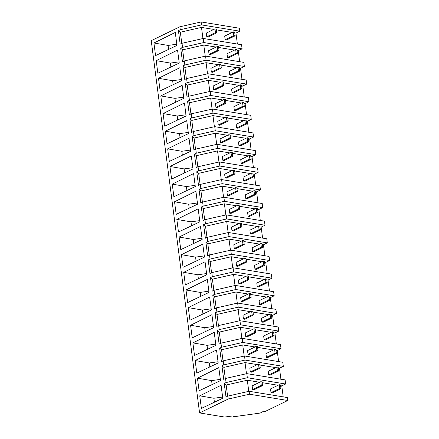 <?xml version="1.0" encoding="UTF-8"?>
<svg xmlns="http://www.w3.org/2000/svg" width="439" height="439" viewBox="0 0 439 439"><rect width="100%" height="100%" fill="white"/><g stroke="black" fill="none" stroke-linecap="round" stroke-linejoin="round"><path stroke-width="0.66" d="M199.58 412.934L228.22 399.035L227.836 396.093L249.111 391.275L287.386 397.553L287.77 400.494L265.222 411.436L262.297 411.837A3.94 1.246 -7.4 0 1 258.719 413.28L233.307 416.798L233.109 415.881L224.675 417.05L199.58 412.934L151.23 40.668L179.869 26.774L201.144 21.95L239.42 28.233L239.804 31.185L235.952 33.057L237.378 44.048M201.144 21.95L201.528 24.908L239.804 31.185M242.098 48.828L203.817 42.55L203.284 38.456L241.565 44.734L242.098 48.828L238.24 50.699L239.667 61.69M205.578 56.099L206.111 60.187L184.835 65.01L184.303 60.917L205.578 56.099L243.859 62.376L244.386 66.47L240.534 68.341L241.96 79.333M207.867 73.736L208.399 77.829L187.124 82.653L186.597 78.559L207.867 73.736L246.147 80.019L246.68 84.112L242.822 85.984L244.254 96.97M210.16 91.378L210.693 95.472L189.418 100.295L188.885 96.201L210.16 91.378L248.441 97.661L248.968 101.749L245.116 103.62L246.542 114.612M212.449 109.02L212.981 113.114L191.706 117.932L191.179 113.844L212.449 109.02L250.729 115.298L251.262 119.392L247.404 121.263L248.836 132.254M214.742 126.657L215.275 130.751L194 135.574L193.467 131.48L214.742 126.657L253.023 132.94L253.555 137.034L249.698 138.905L251.124 149.897M217.031 144.299L217.563 148.393L196.293 153.216L195.761 149.123L217.031 144.299L255.311 150.582L255.844 154.676L251.991 156.547L253.418 167.533M219.324 161.942L219.857 166.035L198.582 170.859L198.049 166.765L219.324 161.942L257.605 168.219L258.137 172.313L254.28 174.184L255.707 185.176M221.613 179.584L222.145 183.678L200.875 188.496L200.343 184.407L221.613 179.584L259.893 185.862L260.426 189.955L256.574 191.827L258 202.818M223.906 197.221L224.439 201.314L203.164 206.138L202.631 202.044L223.906 197.221L262.187 203.504L262.72 207.598L258.862 209.469L260.289 220.455M226.2 214.863L226.727 218.957L205.457 223.78L204.925 219.687L226.2 214.863L264.476 221.146L265.008 225.24L261.156 227.106L262.582 238.097M228.489 232.505L229.021 236.599L207.746 241.423L207.213 237.329L228.489 232.505L266.769 238.783L267.302 242.877L263.444 244.748L264.871 255.739M230.782 250.148L231.309 254.241L210.04 259.059L209.507 254.966L230.782 250.148L269.058 256.425L269.59 260.519L265.738 262.39L267.164 273.382M233.071 267.785L233.603 271.878L212.328 276.702L211.796 272.608L233.071 267.785L271.351 274.068L271.884 278.161L268.026 280.033L269.453 291.019M235.364 285.427L235.891 289.52L214.622 294.344L214.089 290.25L235.364 285.427L273.64 291.71L274.172 295.804L270.32 297.669L271.746 308.661M237.653 303.069L238.185 307.163L216.91 311.986L216.378 307.893L237.653 303.069L275.933 309.347L276.466 313.441L272.608 315.312L274.035 326.303M239.946 320.711L240.479 324.805L219.204 329.623L218.671 325.529L239.946 320.711L278.222 326.989L278.754 331.083L274.902 332.954L276.329 343.946M242.235 338.348L242.767 342.442L221.492 347.265L220.96 343.172L242.235 338.348L280.516 344.631L281.048 348.725L277.19 350.596L278.617 361.582M244.528 355.991L245.061 360.084L223.786 364.908L223.253 360.814L244.528 355.991L282.804 362.274L283.336 366.367L279.484 368.233L280.911 379.225M246.817 373.633L225.542 378.456L226.074 382.55L247.349 377.727L246.817 373.633L285.098 379.911L285.63 384.004L281.772 385.876L283.199 396.867M227.836 396.093L225.997 396.988L224.236 383.439L226.156 385.019L247.322 380.223L259.652 382.248M226.074 382.55L224.236 383.439M225.542 378.456L223.703 379.345L221.947 365.797L223.863 367.383L245.028 362.581L257.358 364.606M223.786 364.908L221.947 365.797M223.253 360.814L221.415 361.709L219.654 348.16L221.574 349.74L242.74 344.944L255.07 346.964M221.492 347.265L219.654 348.16M220.96 343.172L219.121 344.066L217.365 330.518L219.28 332.098L240.446 327.302L252.776 329.321M219.204 329.623L217.365 330.518M218.671 325.529L216.833 326.424L215.072 312.875L216.992 314.456L238.157 309.66L250.488 311.685M216.91 311.986L215.072 312.875M216.378 307.893L214.539 308.782L212.783 295.233L214.698 296.819L235.864 292.017L248.194 294.042M214.622 294.344L212.783 295.233M214.089 290.25L212.251 291.145L210.49 277.596L212.41 279.177L233.575 274.38L245.906 276.4M212.328 276.702L210.49 277.596M211.796 272.608L209.957 273.502L208.201 259.954L210.116 261.534L231.282 256.738L243.612 258.758M210.04 259.059L208.201 259.954M209.507 254.966L207.669 255.86L205.907 242.312L207.828 243.892L228.993 239.096L241.324 241.121M207.746 241.423L205.907 242.312M207.213 237.329L205.375 238.218L203.614 224.675L205.534 226.255L226.7 221.454L239.03 223.478M205.457 223.78L203.614 224.675M204.925 219.687L203.087 220.581L201.325 207.032L203.246 208.613L224.406 203.817L236.736 205.836M203.164 206.138L201.325 207.032M202.631 202.044L200.793 202.939L199.032 189.39L200.952 190.97L222.118 186.174L234.448 188.199M200.875 188.496L199.032 189.39M200.343 184.407L198.505 185.296L196.743 171.748L198.664 173.328L219.824 168.532L232.154 170.557M198.582 170.859L196.743 171.748M198.049 166.765L196.211 167.654L194.45 154.111L196.37 155.691L217.535 150.89L229.866 152.915M196.293 153.216L194.45 154.111M195.761 149.123L193.923 150.017L192.161 136.469L194.082 138.049L215.242 133.253L227.572 135.272M194 135.574L192.161 136.469M193.467 131.48L191.629 132.375L189.867 118.826L191.788 120.407L212.953 115.611L225.284 117.636M191.706 117.932L189.867 118.826M191.179 113.844L189.335 114.733L187.579 101.184L189.5 102.764L210.66 97.968L222.99 99.993M189.418 100.295L187.579 101.184M188.885 96.201L187.047 97.09L185.285 83.547L187.206 85.128L208.371 80.326L220.702 82.351M187.124 82.653L185.285 83.547M186.597 78.559L184.753 79.454L182.997 65.905L184.918 67.485L206.078 62.689L218.408 64.709M184.835 65.01L182.997 65.905M184.303 60.917L182.465 61.811L180.703 48.263L182.624 49.843L203.789 45.047L216.12 47.072M203.284 38.456L182.015 43.28L182.542 47.374L180.703 48.263M182.015 43.28L180.171 44.169L178.415 30.62L180.336 32.201L201.496 27.405L213.826 29.429M179.869 26.774L180.253 29.731L178.415 30.62M153.924 43L155.56 55.599L176.955 45.42L175.271 32.442L153.924 43L168.077 45.431L176.802 44.224M156.213 60.642L157.848 73.242L179.244 63.062L177.559 50.084L156.213 60.642L170.37 63.073L179.09 61.866M160.795 95.921L162.435 108.521L183.826 98.341L182.141 85.364L160.795 95.921L174.952 98.352L183.672 97.145M158.506 78.285L160.142 90.878L181.537 80.699L179.853 67.727L158.506 78.285L172.659 80.71L181.384 79.503M172.253 184.128L173.888 196.727L195.284 186.548L193.599 173.57L172.253 184.128L186.405 186.559L195.13 185.351M163.088 113.564L164.724 126.163L186.12 115.984L184.435 103.006L163.088 113.564L177.241 115.995L185.966 114.788M169.959 166.485L191.305 155.927L192.995 168.905L171.6 179.085L169.959 166.485L184.117 168.916L192.836 167.709M167.671 148.848L189.017 138.285L190.702 151.263L169.306 161.442L167.671 148.848L181.823 151.274L190.548 150.067M165.377 131.206L167.018 143.805L188.408 133.626L186.723 120.648L165.377 131.206L179.535 133.637L188.254 132.43M190.581 325.255L192.216 337.854L213.612 327.675L211.927 314.697L190.581 325.255L204.739 327.686L213.458 326.479M176.835 219.412L198.181 208.849L199.866 221.827L178.47 232.006L176.835 219.412L190.987 221.838L199.712 220.63M188.293 307.613L189.928 320.212L211.324 310.033L209.639 297.055L188.293 307.613L202.445 310.044L211.164 308.836M181.417 254.691L202.763 244.133L204.448 257.111L183.052 267.291L181.417 254.691L195.574 257.122L204.294 255.915M174.541 201.77L176.182 214.369L197.577 204.19L195.887 191.212L174.541 201.77L188.699 204.201L197.418 202.994M179.128 237.049L180.764 249.648L202.159 239.469L200.469 226.491L179.128 237.049L193.281 239.48L202 238.273M185.999 289.976L207.345 279.413L209.03 292.39L187.634 302.57L185.999 289.976L200.157 292.401L208.876 291.194M195.163 360.54L216.509 349.976L218.194 362.954L196.798 373.134L195.163 360.54L209.321 362.965L218.04 361.758M183.711 272.334L185.346 284.927L206.742 274.754L205.057 261.776L183.711 272.334L197.863 274.765L206.582 273.557M192.875 342.897L194.51 355.491L215.906 345.317L214.221 332.339L192.875 342.897L207.027 345.328L215.747 344.116M197.457 378.177L218.803 367.619L220.488 380.597L199.092 390.776L197.457 378.177L211.609 380.608L220.329 379.4M199.745 395.819L221.091 385.261L222.776 398.239L201.38 408.418L199.745 395.819L213.903 398.25L222.622 397.043M201.528 24.908L180.253 29.731M216.361 29.847L232.231 32.448M234.766 32.865L235.952 33.057M202.944 38.533L201.496 27.405M181.784 43.39L180.336 32.201M203.817 42.55L182.542 47.374M168.592 49.398L168.077 45.431M262.187 382.66L278.057 385.266M280.592 385.683L281.772 385.876M247.349 377.727L285.63 384.004M227.611 396.203L226.156 385.019M248.765 391.352L247.322 380.223M228.22 399.035L249.489 394.217L287.77 400.494M249.111 391.275L249.489 394.217M214.419 402.217L213.903 398.25M218.655 47.483L234.525 50.09M237.06 50.507L238.24 50.699M184.078 61.026L182.624 49.843M205.232 56.176L203.789 45.047M170.886 67.041L170.37 63.073M206.111 60.187L244.386 66.47M220.943 65.126L236.813 67.732M239.348 68.144L240.534 68.341M186.366 78.669L184.918 67.485M207.526 73.812L206.078 62.689M173.175 84.678L172.659 80.71M208.399 77.829L246.68 84.112M223.237 82.768L239.107 85.369M241.642 85.786L242.822 85.984M188.66 96.311L187.206 85.128M209.815 91.455L208.371 80.326M175.468 102.32L174.952 98.352M210.693 95.472L248.968 101.749M225.525 100.41L241.395 103.011M243.93 103.428L245.116 103.62M190.949 113.953L189.5 102.764M212.108 109.097L210.66 97.968M177.757 119.962L177.241 115.995M212.981 113.114L251.262 119.392M227.819 118.047L243.689 120.654M246.224 121.071L247.404 121.263M193.242 131.59L191.788 120.407M214.397 126.739L212.953 115.611M180.05 137.605L179.535 133.637M215.275 130.751L253.555 137.034M230.107 135.689L245.977 138.296M248.512 138.708L249.698 138.905M195.531 149.233L194.082 138.049M216.69 144.376L215.242 133.253M182.339 155.241L181.823 151.274M217.563 148.393L255.844 154.676M232.401 153.332L248.271 155.933M250.806 156.35L251.991 156.547M197.824 166.875L196.37 155.691M218.979 162.018L217.535 150.89M184.632 172.884L184.117 168.916M219.857 166.035L258.137 172.313M234.689 170.974L250.559 173.575M253.094 173.992L254.28 174.184M200.113 184.517L198.664 173.328M221.272 179.661L219.824 168.532M186.921 190.526L186.405 186.559M222.145 183.678L260.426 189.955M236.983 188.611L252.853 191.217M255.388 191.634L256.574 191.827M202.406 202.154L200.952 190.97M223.561 197.303L222.118 186.174M189.214 208.168L188.699 204.201M224.439 201.314L262.72 207.598M239.271 206.253L255.147 208.86M257.677 209.271L258.862 209.469M204.695 219.796L203.246 208.613M225.855 214.94L224.406 203.817M191.503 225.805L190.987 221.838M226.727 218.957L265.008 225.24M241.565 223.895L257.435 226.497M259.97 226.914L261.156 227.106M206.988 237.439L205.534 226.255M228.143 232.582L226.7 221.454M193.797 243.447L193.281 239.48M229.021 236.599L267.302 242.877M243.854 241.538L259.729 244.139M262.259 244.556L263.444 244.748M209.282 255.075L207.828 243.892M230.437 250.225L228.993 239.096M196.085 261.09L195.574 257.122M231.309 254.241L269.59 260.519M246.147 259.175L262.017 261.781M264.552 262.198L265.738 262.39M211.571 272.718L210.116 261.534M232.725 267.867L231.282 256.738M198.379 278.727L197.863 274.765M233.603 271.878L271.884 278.161M248.436 276.817L264.311 279.423M266.841 279.835L268.026 280.033M213.864 290.36L212.41 279.177M235.019 285.504L233.575 274.38M200.667 296.369L200.157 292.401M235.891 289.52L274.172 295.804M250.729 294.459L266.599 297.06M269.134 297.477L270.32 297.669M216.153 308.002L214.698 296.819M237.307 303.146L235.864 292.017M202.961 314.011L202.445 310.044M238.185 307.163L276.466 313.441M253.018 312.096L268.893 314.703M271.428 315.12L272.608 315.312M218.446 325.639L216.992 314.456M239.601 320.788L238.157 309.66M205.249 331.654L204.739 327.686M240.479 324.805L278.754 331.083M255.311 329.738L271.181 332.345M273.716 332.762L274.902 332.954M220.735 343.282L219.28 332.098M241.889 338.431L240.446 327.302M207.543 349.29L207.027 345.328M242.767 342.442L281.048 348.725M257.605 347.381L273.475 349.982M276.01 350.399L277.19 350.596M223.028 360.924L221.574 349.74M244.183 356.067L242.74 344.944M209.837 366.933L209.321 362.965M245.061 360.084L283.336 366.367M259.893 365.023L275.763 367.624M278.299 368.041L279.484 368.233M225.317 378.566L223.863 367.383M246.477 373.71L245.028 362.581M212.125 384.575L211.609 380.608M216.262 29.084L214.973 28.87L215.456 32.574L216.745 32.788L216.262 29.084M214.973 28.87L206.303 33.079L206.78 36.783L208.07 36.997L216.745 32.788M215.456 32.574L206.78 36.783M218.556 46.726L217.267 46.512L217.749 50.216L219.034 50.43L218.556 46.726M217.267 46.512L208.591 50.721L209.074 54.425L210.363 54.639L219.034 50.43M217.749 50.216L209.074 54.425M220.844 64.363L219.555 64.154L220.038 67.858L221.327 68.067L220.844 64.363M219.555 64.154L210.885 68.363L211.362 72.067L212.652 72.276L221.327 68.067M220.038 67.858L211.362 72.067M223.138 82.005L221.849 81.797L222.332 85.501L223.616 85.709L223.138 82.005M221.849 81.797L213.173 86.006L213.656 89.71L214.945 89.918L223.616 85.709M222.332 85.501L213.656 89.71M225.426 99.648L224.137 99.433L224.62 103.138L225.909 103.352L225.426 99.648M224.137 99.433L215.467 103.642L215.944 107.346L217.234 107.56L225.909 103.352M224.62 103.138L215.944 107.346M227.72 117.29L226.431 117.076L226.914 120.78L228.198 120.994L227.72 117.29M226.431 117.076L217.755 121.285L218.238 124.989L219.527 125.203L228.198 120.994M226.914 120.78L218.238 124.989M230.009 134.927L228.719 134.718L229.202 138.422L230.491 138.631L230.009 134.927M228.719 134.718L220.049 138.927L220.526 142.631L221.816 142.84L230.491 138.631M229.202 138.422L220.526 142.631M232.302 152.569L231.013 152.36L231.496 156.064L232.78 156.273L232.302 152.569M231.013 152.36L222.337 156.569L222.82 160.273L224.109 160.482L232.78 156.273M231.496 156.064L222.82 160.273M234.591 170.211L233.307 169.997L233.784 173.701L235.074 173.915L234.591 170.211M233.307 169.997L224.631 174.206L225.108 177.91L226.398 178.124L235.074 173.915M233.784 173.701L225.108 177.91M236.884 187.854L235.595 187.64L236.078 191.344L237.362 191.558L236.884 187.854M235.595 187.64L226.919 191.848L227.402 195.553L228.692 195.767L237.362 191.558M236.078 191.344L227.402 195.553M239.173 205.49L237.889 205.282L238.366 208.986L239.656 209.194L239.173 205.49M237.889 205.282L229.213 209.491L229.696 213.195L230.98 213.403L239.656 209.194M238.366 208.986L229.696 213.195M241.466 223.133L240.177 222.924L240.66 226.628L241.949 226.837L241.466 223.133M240.177 222.924L231.501 227.133L231.984 230.837L233.274 231.046L241.949 226.837M240.66 226.628L231.984 230.837M243.755 240.775L242.471 240.561L242.948 244.265L244.238 244.479L243.755 240.775M242.471 240.561L233.795 244.77L234.278 248.474L235.562 248.688L244.238 244.479M242.948 244.265L234.278 248.474M246.049 258.417L244.759 258.203L245.242 261.907L246.531 262.121L246.049 258.417M244.759 258.203L236.083 262.412L236.566 266.116L237.856 266.33L246.531 262.121M245.242 261.907L236.566 266.116M248.337 276.054L247.053 275.846L247.53 279.55L248.82 279.758L248.337 276.054M247.053 275.846L238.377 280.055L238.86 283.759L240.144 283.967L248.82 279.758M247.53 279.55L238.86 283.759M250.631 293.696L249.341 293.488L249.824 297.192L251.113 297.401L250.631 293.696M249.341 293.488L240.665 297.691L241.148 301.395L242.438 301.609L251.113 297.401M249.824 297.192L241.148 301.395M252.919 311.339L251.635 311.125L252.112 314.829L253.402 315.043L252.919 311.339M251.635 311.125L242.959 315.334L243.442 319.038L244.726 319.252L253.402 315.043M252.112 314.829L243.442 319.038M255.213 328.981L253.923 328.767L254.406 332.471L255.696 332.685L255.213 328.981M253.923 328.767L245.253 332.976L245.73 336.68L247.02 336.889L255.696 332.685M254.406 332.471L245.73 336.68M257.506 346.618L256.217 346.409L256.694 350.113L257.984 350.322L257.506 346.618M256.217 346.409L247.541 350.618L248.024 354.322L249.308 354.531L257.984 350.322M256.694 350.113L248.024 354.322M259.795 364.26L258.505 364.046L258.988 367.756L260.278 367.964L259.795 364.26M258.505 364.046L249.835 368.255L250.312 371.959L251.602 372.173L260.278 367.964M258.988 367.756L250.312 371.959M262.088 381.903L260.799 381.689L261.276 385.393L262.566 385.607L262.088 381.903M260.799 381.689L252.123 385.897L252.606 389.602L253.896 389.816L262.566 385.607M261.276 385.393L252.606 389.602M234.667 32.102L233.378 31.893L233.861 35.597L235.15 35.806L234.667 32.102M233.378 31.893L224.708 36.102L225.185 39.806L226.475 40.015L235.15 35.806M233.861 35.597L225.185 39.806M236.961 49.744L235.672 49.53L236.155 53.234L237.439 53.448L236.961 49.744M235.672 49.53L226.996 53.739L227.479 57.443L228.768 57.657L237.439 53.448M236.155 53.234L227.479 57.443M239.25 67.386L237.96 67.172L238.443 70.877L239.732 71.091L239.25 67.386M237.96 67.172L229.29 71.381L229.767 75.085L231.057 75.299L239.732 71.091M238.443 70.877L229.767 75.085M241.543 85.023L240.254 84.815L240.737 88.519L242.021 88.727L241.543 85.023M240.254 84.815L231.578 89.024L232.061 92.728L233.35 92.936L242.021 88.727M240.737 88.519L232.061 92.728M243.832 102.666L242.542 102.457L243.025 106.161L244.314 106.37L243.832 102.666M242.542 102.457L233.872 106.666L234.349 110.37L235.639 110.579L244.314 106.37M243.025 106.161L234.349 110.37M246.125 120.308L244.836 120.094L245.319 123.798L246.603 124.012L246.125 120.308M244.836 120.094L236.16 124.303L236.643 128.007L237.933 128.221L246.603 124.012M245.319 123.798L236.643 128.007M248.414 137.95L247.13 137.736L247.607 141.44L248.897 141.654L248.414 137.95M247.13 137.736L238.454 141.945L238.931 145.649L240.221 145.863L248.897 141.654M247.607 141.44L238.931 145.649M250.707 155.587L249.418 155.379L249.901 159.083L251.185 159.291L250.707 155.587M249.418 155.379L240.742 159.587L241.225 163.292L242.515 163.5L251.185 159.291M249.901 159.083L241.225 163.292M252.996 173.229L251.712 173.021L252.189 176.725L253.479 176.933L252.996 173.229M251.712 173.021L243.036 177.23L243.519 180.934L244.803 181.142L253.479 176.933M252.189 176.725L243.519 180.934M255.289 190.872L254 190.658L254.483 194.362L255.772 194.576L255.289 190.872M254 190.658L245.324 194.867L245.807 198.571L247.097 198.785L255.772 194.576M254.483 194.362L245.807 198.571M257.578 208.514L256.294 208.3L256.771 212.004L258.061 212.218L257.578 208.514M256.294 208.3L247.618 212.509L248.101 216.213L249.385 216.427L258.061 212.218M256.771 212.004L248.101 216.213M259.872 226.151L258.582 225.942L259.065 229.646L260.354 229.855L259.872 226.151M258.582 225.942L249.906 230.151L250.389 233.855L251.679 234.064L260.354 229.855M259.065 229.646L250.389 233.855M262.16 243.793L260.876 243.585L261.353 247.289L262.643 247.497L262.16 243.793M260.876 243.585L252.2 247.794L252.683 251.498L253.967 251.706L262.643 247.497M261.353 247.289L252.683 251.498M264.454 261.435L263.164 261.221L263.647 264.926L264.936 265.14L264.454 261.435M263.164 261.221L254.488 265.43L254.971 269.134L256.261 269.348L264.936 265.14M263.647 264.926L254.971 269.134M266.742 279.078L265.458 278.864L265.935 282.568L267.225 282.782L266.742 279.078M265.458 278.864L256.782 283.073L257.265 286.777L258.549 286.991L267.225 282.782M265.935 282.568L257.265 286.777M269.036 296.715L267.746 296.506L268.229 300.21L269.519 300.419L269.036 296.715M267.746 296.506L259.076 300.715L259.553 304.419L260.843 304.628L269.519 300.419M268.229 300.21L259.553 304.419M271.329 314.357L270.04 314.148L270.517 317.852L271.807 318.061L271.329 314.357M270.04 314.148L261.364 318.357L261.847 322.061L263.131 322.27L271.807 318.061M270.517 317.852L261.847 322.061M273.618 331.999L272.328 331.785L272.811 335.489L274.101 335.703L273.618 331.999M272.328 331.785L263.658 335.994L264.135 339.698L265.425 339.912L274.101 335.703M272.811 335.489L264.135 339.698M275.911 349.642L274.622 349.428L275.099 353.132L276.389 353.346L275.911 349.642M274.622 349.428L265.946 353.636L266.429 357.341L267.719 357.555L276.389 353.346M275.099 353.132L266.429 357.341M278.2 367.278L276.91 367.07L277.393 370.774L278.683 370.982L278.2 367.278M276.91 367.07L268.24 371.279L268.717 374.983L270.007 375.191L278.683 370.982M277.393 370.774L268.717 374.983M280.494 384.921L279.204 384.712L279.681 388.416L280.971 388.625L280.494 384.921M279.204 384.712L270.528 388.916L271.011 392.62L272.301 392.834L280.971 388.625M279.681 388.416L271.011 392.62"/></g></svg>
